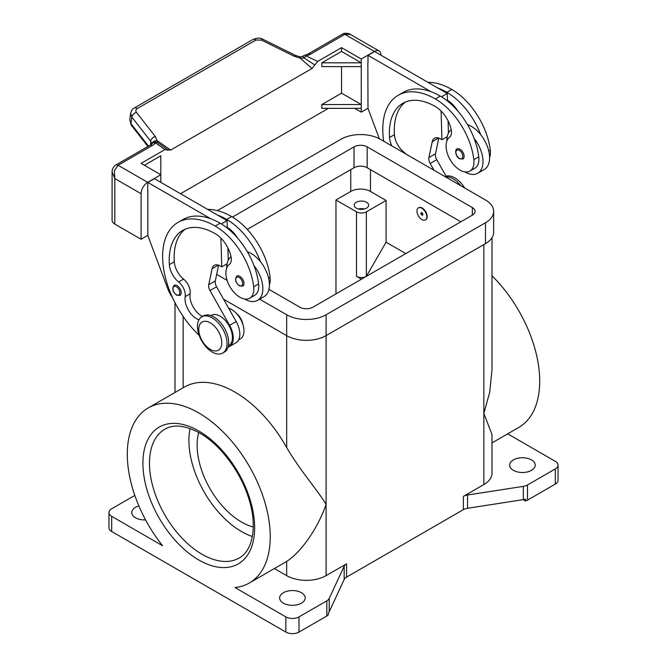 <?xml version="1.0" encoding="UTF-8"?>
<svg xmlns="http://www.w3.org/2000/svg" width="667" height="667" viewBox="0 0 667 667"><rect width="100%" height="100%" fill="white"/><g stroke="black" fill="none" stroke-linecap="round" stroke-linejoin="round"><path stroke-width="1" d="M227.03 343.505A20.91 12.073 -120 0 0 217.901 322.461A20.91 12.073 -120 0 0 201.784 316.858A20.91 12.073 -120 0 0 197.457 326.43A20.91 12.073 -120 0 0 206.587 347.482A20.91 12.073 -120 0 0 222.703 353.085A20.91 12.073 -120 0 0 227.03 343.505M221.769 342.746A16.266 9.388 -120 0 0 210.272 322.828A16.266 9.388 -120 0 0 198.766 329.473A16.266 9.388 -120 0 0 210.272 349.391A16.266 9.388 -120 0 0 221.769 342.746M222.703 353.085L224.345 352.134A20.91 12.073 -120 0 0 228.673 342.563A20.91 12.073 -120 0 0 219.543 321.511A20.91 12.073 -120 0 0 203.427 315.908L201.784 316.858M236.385 313.39A11.614 6.712 60 0 1 242.996 324.854M198.966 319.793A16.266 9.388 60 0 1 185.184 296.64A11.614 6.712 -120 0 0 178.631 281.966A16.266 9.388 60 0 1 169.351 264.649A65.058 37.56 60 0 1 182.666 230.44A65.058 37.56 60 0 1 215.199 233.658A23.237 13.415 60 0 1 231.015 256.612A11.614 6.712 60 0 1 229.306 264.424A19.752 11.406 -120 0 0 226.021 275.396A19.752 11.406 -120 0 0 235.434 293.847A19.752 11.406 -120 0 0 249.725 298.191A19.752 11.406 -120 0 0 253.668 286.777A54.961 31.733 -120 0 0 215.199 226.071A74.354 42.93 -120 0 0 178.022 222.386A74.354 42.93 -120 0 0 199.141 335.318M228.381 345.781L228.839 345.514A17.425 10.063 -120 0 0 229.79 344.831A17.425 10.063 -120 0 0 228.322 324.521A17.425 10.063 -120 0 0 211.414 315.324L210.955 315.591M238.653 339.845L240.345 338.869A17.425 10.063 -120 0 0 241.296 338.186A17.425 10.063 -120 0 0 241.996 322.061A17.425 10.063 -120 0 0 228.673 308.254M249.725 298.191L254.652 295.348A19.752 11.406 -120 0 0 258.596 283.934A54.961 31.733 -120 0 0 253.985 265.599A25.563 14.757 60 0 1 262.848 288.678A25.563 14.757 60 0 1 257.554 300.375L264.124 296.582A25.563 14.757 -120 0 0 269.418 284.884A25.563 14.757 -120 0 0 260.555 261.806A54.961 31.733 -120 0 0 226.705 219.426A74.354 42.93 -120 0 0 217.442 215.032L154.41 178.639L147.832 182.433L210.872 218.826A74.354 42.93 -120 0 0 182.95 219.543L178.022 222.386M247.349 251.792A25.563 14.757 60 0 1 260.555 261.806M226.705 268.051A25.563 14.757 60 0 1 226.705 267.809A25.563 14.757 60 0 1 231.04 256.745M243.955 283.458A5.811 3.352 60 0 1 242.755 286.118L239.378 285.876C235.351 282.408 234.534 279.131 236.943 276.055A5.811 3.352 60 0 1 239.845 276.346A5.811 3.352 60 0 1 243.955 283.458M181.191 292.755A5.811 3.352 60 0 1 179.99 295.414L176.613 295.173C172.586 291.704 171.769 288.427 174.179 285.359A5.811 3.352 60 0 1 177.08 285.643A5.811 3.352 60 0 1 181.191 292.755M416.967 211.08A6.97 4.027 -120 0 0 420.01 218.101A6.97 4.027 -120 0 0 425.379 219.968A6.97 4.027 -120 0 0 426.822 216.775A6.97 4.027 -120 0 0 423.778 209.763A6.97 4.027 -120 0 0 418.409 207.896A6.97 4.027 -120 0 0 416.967 211.08M418.576 207.804A6.97 4.027 60 0 1 418.743 207.704A6.97 4.027 60 0 1 424.112 209.571A6.97 4.027 60 0 1 427.155 216.583A6.97 4.027 60 0 1 425.713 219.777A6.97 4.027 60 0 1 425.546 219.868M422.878 214.499A1.392 0.809 -120 0 0 421.894 212.79A1.392 0.809 -120 0 0 420.91 213.357A1.392 0.809 -120 0 0 421.894 215.066A1.392 0.809 -120 0 0 422.878 214.499M422.661 213.99L421.786 213.49L422.661 213.99M489.586 157.529A19.752 11.406 -120 0 0 490.27 150.175A54.961 31.733 -120 0 0 451.801 89.47A74.354 42.93 -120 0 0 427.889 82.308M391.888 145.948A16.266 9.388 60 0 1 389.52 137.535A65.058 37.56 60 0 1 402.835 103.327A65.058 37.56 60 0 1 435.368 106.545A23.237 13.415 60 0 1 451.184 129.498A11.614 6.712 60 0 1 449.475 137.31A19.752 11.406 -120 0 0 446.19 148.291A19.752 11.406 -120 0 0 455.603 166.733A19.752 11.406 -120 0 0 469.893 171.077L474.821 168.234A19.752 11.406 -120 0 0 478.764 156.82A54.961 31.733 -120 0 0 474.154 138.486A54.961 31.733 -120 0 0 440.295 96.106A74.354 42.93 -120 0 0 431.04 91.713L368.001 55.319L368.001 62.723M469.893 171.077A19.752 11.406 -120 0 0 473.837 159.663A54.961 31.733 -120 0 0 435.368 98.958A74.354 42.93 -120 0 0 398.191 95.273A74.354 42.93 -120 0 0 383.725 141.237M451.209 129.631A25.563 14.757 -120 0 0 446.873 140.695A25.563 14.757 -120 0 0 446.873 140.937M464.741 171.878A25.563 14.757 -120 0 0 477.722 173.262A25.563 14.757 -120 0 0 483.016 161.564A25.563 14.757 -120 0 0 474.154 138.486M467.517 124.679A25.563 14.757 60 0 1 480.724 134.692A25.563 14.757 60 0 1 489.586 157.771A25.563 14.757 60 0 1 484.292 169.468L477.722 173.262M457.112 148.941A5.811 3.352 60 0 1 460.013 149.233A5.811 3.352 60 0 1 464.124 156.345A5.811 3.352 60 0 1 462.923 159.004L459.546 158.763C455.119 156.587 454.919 148.833 457.112 148.941M112.089 171.819L114.807 178.548L114.407 170.727L118.092 165.266L152.485 145.406A13.94 8.046 0 0 0 155.453 142.88A4.644 2.943 -54.7 0 1 157.704 142.655A4.644 4.402 97.1 0 0 156.045 142.063A4.644 4.402 97.1 0 1 156.045 142.063A4.644 4.644 0 0 0 151.717 143.905A4.644 3.493 -143.5 0 1 155.453 142.88L164.982 149.575L168.151 150.158M147.832 235.368L141.096 239.253L141.096 193.722A9.296 5.369 -60 0 1 143.021 187.244A9.296 5.369 -60 0 1 147.674 182.341L160.814 174.754L141.096 163.365L164.982 149.575M152.485 145.406A4.644 2.685 60 0 0 150.167 145.181L115.775 165.032C113.348 166.8 112.114 169.151 112.089 172.094L112.089 220.285A9.296 5.369 0 0 0 114.807 224.079L114.807 178.548L141.096 193.722M148.516 146.131L130.974 123.712L129.798 119.918L130.632 113.282L131.816 117.075A4.644 2.793 -38 0 1 133.342 114.24A4.644 2.793 -38 0 1 136.41 112.323C135.409 110.855 135.668 109.613 137.177 108.604L255.92 40.053A4.644 2.685 -120 0 0 253.468 39.261A4.644 2.685 -120 0 0 253.035 39.428A4.644 2.685 -120 0 0 253.026 39.436L134.284 107.987A4.644 2.685 60 0 1 134.292 107.987A4.644 2.685 60 0 1 134.726 107.821A4.644 2.685 60 0 1 137.177 108.604M130.69 112.948L130.632 113.282C131.424 110.414 132.641 108.646 134.292 107.987A4.644 2.685 60 0 0 134.2 108.037M255.92 40.053L261.514 40.095L294.189 56.236L300.083 58.079L304.227 58.054A4.644 2.401 -64.8 0 1 306.061 55.92A13.94 8.046 0 0 0 310.447 54.21L344.839 34.359L350.45 34.451L379.056 50.967A9.296 5.369 -60 0 1 380.982 55.228M310.447 54.21A4.644 2.685 -120 0 0 308.121 53.977L342.513 34.125A4.644 2.685 -120 0 1 344.839 34.359L374.412 51.434A9.296 5.369 -60 0 1 379.056 50.967M300.225 56.887L300.083 58.079L311.973 68.509L314.807 64.974L304.227 58.054L302.993 56.22L300.217 56.895L295.681 55.478A4.644 1.417 -63.7 0 1 295.714 55.494M147.949 146.457L131.341 125.238A4.644 2.793 142 0 0 131.349 125.246A4.644 2.793 142 0 1 130.974 123.712L131.816 117.075L150.675 141.187A4.644 2.793 -38 0 1 152.201 138.352A4.644 2.793 -38 0 1 155.269 136.435L136.41 112.323M356.336 208.146A7.204 4.16 180 0 1 354.227 205.203A7.204 4.16 180 0 1 358.679 201.359A7.204 4.16 180 0 1 366.525 202.259A7.204 4.16 180 0 1 368.634 205.203A7.204 4.16 180 0 1 364.19 209.046A7.204 4.16 180 0 1 356.336 208.146M364.382 208.996A7.204 4.16 0 0 0 358.487 208.996M301.459 592.713A12.781 7.379 180 0 1 305.203 597.932A12.781 7.379 180 0 1 297.315 604.744A12.781 7.379 180 0 1 283.383 603.143A12.781 7.379 180 0 1 279.64 597.932A12.781 7.379 180 0 1 287.535 591.112A12.781 7.379 180 0 1 301.459 592.713M513.415 470.343A12.781 7.379 180 0 1 509.671 465.124A12.781 7.379 180 0 1 517.559 458.304A12.781 7.379 180 0 1 531.491 459.905A12.781 7.379 180 0 1 535.234 465.124A12.781 7.379 180 0 1 527.339 471.944A12.781 7.379 180 0 1 513.415 470.343M145.589 519.91A12.781 7.379 180 0 1 135.509 517.767A12.781 7.379 180 0 1 131.766 512.556A12.781 7.379 180 0 1 138.878 505.945M111.689 516.35L162.548 545.714A101.076 58.354 60 0 1 127.297 454.21A101.076 58.354 60 0 1 148.232 407.946A101.076 58.354 60 0 1 226.121 435.017A101.076 58.354 60 0 1 270.243 536.743A101.076 58.354 60 0 1 249.308 583.016A101.076 58.354 60 0 1 234.992 587.535L285.851 616.9L285.851 632.074L111.689 531.524L111.689 516.35A9.296 5.369 180 0 1 108.963 512.556A9.296 5.369 180 0 1 111.689 508.763L134.817 495.406M148.232 407.946L184.375 387.068A101.076 58.354 60 0 1 286.677 447.574C300.709 471.444 317.409 489.82 326.105 504.485C317.409 529.223 300.709 552.493 286.677 561.406A101.076 58.354 60 0 1 285.459 562.148L249.308 583.016M463.373 496.381L463.373 509.663A9.296 5.369 180 0 1 465.299 508.813A9.296 5.369 180 0 1 467.542 508.279L467.542 494.997A9.296 5.369 0 0 0 465.299 495.531A9.296 5.369 0 0 0 463.373 496.381L483.842 484.567A27.881 16.1 0 0 0 492.004 473.186L492.004 434.542L483.842 413.423L489.728 392.171L492.004 369.543L492.004 237.677M492.004 275.805A101.076 58.354 60 0 1 539.703 381.174A101.076 58.354 60 0 1 518.768 427.439L492.004 442.896M285.851 632.074A9.296 5.369 0 0 0 292.421 633.65A9.296 5.369 0 0 0 298.999 632.074L298.999 616.9A9.296 5.369 180 0 1 292.421 618.476A9.296 5.369 180 0 1 285.851 616.9M111.689 531.524A9.296 5.369 0 0 1 108.963 527.73L108.963 512.556M467.542 494.997L523.328 486.368L523.328 499.641A9.296 5.369 0 0 0 525.496 499.133L525.496 501.034A9.296 5.369 0 0 0 525.571 501.009A9.296 5.369 0 0 0 527.497 500.15L555.311 484.092A9.296 5.369 0 0 0 558.037 480.298L558.037 465.124A9.296 5.369 180 0 1 555.311 468.918L555.311 484.092M527.497 500.15L527.497 484.976A9.296 5.369 180 0 1 525.571 485.826A9.296 5.369 180 0 1 523.328 486.368M507.695 433.833L555.311 461.331A9.296 5.369 180 0 1 558.037 465.124M326.813 600.842L326.813 616.016A9.296 5.369 0 0 0 328.289 614.907A9.296 5.369 0 0 0 328.331 614.866L328.331 612.965A9.296 5.369 0 0 0 329.215 611.714L344.164 579.506A9.296 5.369 180 0 1 345.089 578.214A9.296 5.369 180 0 1 346.573 577.105L346.573 563.823A9.296 5.369 0 0 0 345.089 564.932A9.296 5.369 0 0 0 344.164 566.225L329.215 598.441A9.296 5.369 180 0 1 328.289 599.733A9.296 5.369 180 0 1 326.813 600.842L298.999 616.9M198.716 432.524A62.74 36.218 -120 0 0 197.124 445.197A62.74 36.218 -120 0 0 253.26 526.997M190.045 428.556A74.354 42.93 -120 0 0 188.911 440.462A74.354 42.93 -120 0 0 252.359 536.493M523.328 499.641L467.542 508.279M463.373 509.663L346.573 577.105M274.379 568.542L286.677 575.638A27.881 16.1 0 0 0 326.105 575.638L346.573 563.823M527.497 484.976L555.311 468.918M326.813 616.016L298.999 632.074M335.968 293.897L335.968 199.983L350.75 191.446A13.94 8.046 180 0 1 370.468 191.446L386.076 200.459L386.076 242.196L405.794 253.577M525.496 501.034L523.145 499.675M361.431 279.19L356.503 276.346A6.97 4.027 0 0 0 366.241 276.413M335.968 199.983L356.503 211.839A6.97 4.027 0 0 0 366.358 211.839L386.076 200.459M366.358 211.839L366.358 276.346L386.076 242.196M223.578 299.208L286.677 335.634A27.881 16.1 0 0 0 326.105 335.634L485.484 243.622A27.881 16.1 0 0 0 493.647 232.233L493.647 211.364A27.881 16.1 180 0 1 485.484 222.753L326.105 314.766A27.881 16.1 180 0 1 286.677 314.766L259.655 299.166M460.839 221.803L367.183 167.734A9.296 5.369 0 0 0 354.035 167.734L247.249 229.381M232.441 217.067L354.035 146.865A9.296 5.369 180 0 1 367.183 146.865L472.336 207.57A9.296 5.369 180 0 1 475.062 211.364A9.296 5.369 180 0 1 472.336 215.158L312.965 307.179A9.296 5.369 180 0 1 299.817 307.179L268.951 289.353M226.872 265.057L225.88 264.491M217.325 210.614L340.895 139.27A27.881 16.1 180 0 1 380.323 139.27L485.484 199.983A27.881 16.1 180 0 1 493.647 211.364M227.122 280.382L216.692 274.362M294.189 56.236A4.644 1.417 -63.7 0 1 295.673 55.478L262.998 39.336A4.644 1.417 -63.7 0 1 263.04 39.361M151.993 143.563A4.644 3.393 -6.4 0 1 157.095 140.629L157.704 142.655L162.348 145.84M150.675 144.856L150.675 141.187L151.826 143.764M374.412 51.434L361.264 59.021L341.554 47.64L317.667 61.422L314.807 64.974M161.764 145.431L167.842 149.825L170.677 150.083L157.095 140.629L155.269 136.435M170.677 150.083L311.973 68.509M354.694 108.346L361.264 112.139L368.001 108.254M328.406 108.346L180.532 193.722M141.096 239.253L114.807 224.079M160.814 182.341L160.814 155.778L144.389 165.266M147.832 189.837L147.832 235.559L167.625 288.402A23.237 13.415 60 0 0 172.461 297.465M147.674 189.928L147.832 182.433M361.264 112.139L361.264 59.021M341.554 66.608L341.554 93.172L321.836 104.552L321.836 108.346L361.264 108.346M361.264 66.608L321.836 66.608L321.836 62.815L341.554 51.434L341.554 47.64M434.009 170.268L430.173 163.465A6.97 4.027 60 0 1 428.906 157.579L432.266 141.637A11.614 6.712 60 0 1 434.492 138.219A11.614 6.712 60 0 1 440.295 138.794L441.938 139.745L441.087 111.03M405.761 153.952A11.614 6.712 -120 0 0 403.735 152.009A16.266 9.388 60 0 1 394.447 134.692A65.058 37.56 60 0 1 405.394 102.059M441.479 96.815L447.249 93.488L447.474 101.025M448.066 120.802L448.432 133.117M438.794 138.086L435.484 153.785A6.97 4.027 -120 0 0 436.752 159.671L446.915 177.714M368.001 55.319L374.579 51.526L447.249 93.488M367.842 62.815L368.001 108.446L379.348 138.736M441.938 139.745L447.249 136.685M431.04 91.713A74.354 42.93 -120 0 0 403.118 92.43L398.191 95.273M447.449 100.25A23.237 13.415 60 0 1 457.804 111.03M480.724 134.692A54.961 31.733 -120 0 0 446.873 92.313A74.354 42.93 -120 0 0 437.61 87.919M460.772 185.718A20.91 12.073 -120 0 0 446.406 176.813M464.632 187.944A20.91 12.073 -120 0 0 446.023 176.138M202.56 316.416A16.266 9.388 60 0 1 190.112 293.797A11.614 6.712 -120 0 0 183.567 279.123A16.266 9.388 60 0 1 174.279 261.806A65.058 37.56 60 0 1 185.226 229.173M220.919 238.144L221.769 266.858L220.127 265.908A11.614 6.712 -120 0 0 214.324 265.333A11.614 6.712 -120 0 0 212.098 268.751L208.738 284.692A6.97 4.027 -120 0 0 210.005 290.579L229.59 325.346A18.593 10.73 60 0 1 229.423 346.515A18.593 10.73 60 0 1 228.047 347.107M217.442 215.032L227.08 220.594L221.311 223.929M227.08 263.798L221.769 266.858M228.264 260.23L227.897 247.916M227.305 228.139L227.28 227.364A23.237 13.415 60 0 1 237.635 238.144M227.08 220.594L227.28 227.364M229.423 346.515L235.993 342.721A18.593 10.73 -120 0 0 236.168 321.552L216.583 286.785A6.97 4.027 60 0 1 215.316 280.899L218.618 265.199M253.985 265.599A54.961 31.733 -120 0 0 220.127 223.22A74.354 42.93 -120 0 0 210.872 218.826M257.554 300.375A25.563 14.757 60 0 1 244.572 298.991M269.418 284.642A19.752 11.406 -120 0 0 270.102 277.289A54.961 31.733 -120 0 0 231.632 216.583A74.354 42.93 -120 0 0 207.72 209.421M321.836 62.815L361.264 62.815L341.554 51.434M321.836 104.552L361.264 104.552L341.554 93.172M242.638 283.458A4.877 2.818 -120 0 0 239.186 277.489A4.877 2.818 -120 0 0 235.734 279.473A4.877 2.818 -120 0 0 239.186 285.451A4.877 2.818 -120 0 0 242.638 283.458M179.873 292.755A4.877 2.818 -120 0 0 176.421 286.785A4.877 2.818 -120 0 0 172.97 288.778A4.877 2.818 -120 0 0 176.421 294.747A4.877 2.818 -120 0 0 179.873 292.755M490.27 150.175L488.761 151.05M478.764 156.82L473.837 159.663M459.355 150.375A4.877 2.818 -120 0 0 455.911 152.359A4.877 2.818 -120 0 0 459.355 158.337A4.877 2.818 -120 0 0 462.806 156.345A4.877 2.818 -120 0 0 459.355 150.375M308.121 53.977L304.952 55.203A4.644 1.492 76.2 0 1 306.061 55.92L317.667 61.422M344.164 566.225L344.164 579.506M329.215 611.714L329.215 598.441M239.236 557.979A74.354 42.93 60 0 1 202.059 554.294A74.354 42.93 60 0 1 149.475 463.223A74.354 42.93 60 0 1 164.874 429.189C173.812 424.012 185.434 425.313 199.733 433.1C220.26 444.614 240.712 471.777 248.808 498.674C257.754 526.48 252.51 551.134 239.236 557.979M198.766 559.98A79.006 45.614 -120 0 0 254.636 527.73A79.006 45.614 -120 0 0 198.766 430.974A79.006 45.614 -120 0 0 142.905 463.223A79.006 45.614 -120 0 0 198.766 559.98M483.842 484.567L483.842 244.572M326.105 575.638L326.105 314.766M286.677 575.638L286.677 561.406M286.677 447.574L286.677 314.766M183.158 387.777L183.158 316.425M350.75 191.446L350.75 169.626M356.503 276.346L356.503 211.839M370.468 191.446L370.468 169.626M472.336 207.57L472.336 215.158M367.183 146.865L367.183 167.734M354.035 146.865L354.035 167.734M485.484 222.753L485.484 243.622M261.514 40.095A4.644 1.417 -63.7 0 1 262.998 39.336C260.722 37.777 257.404 37.802 253.035 39.428M115.775 165.032A4.644 2.685 60 0 1 118.092 165.266L147.674 182.341M432.266 141.637L438.553 138.011M428.906 157.579L435.484 153.785M430.173 163.465L436.752 159.671M403.735 152.009L403.06 152.401M394.447 134.692L389.52 137.535M440.295 96.106L435.368 98.958M451.801 89.47L446.873 92.313M218.384 265.124L212.098 268.751M215.316 280.899L208.738 284.692M216.583 286.785L210.005 290.579M236.168 321.552L229.59 325.346M268.593 278.164L270.102 277.289M226.705 219.426L231.632 216.583M185.184 296.64L190.112 293.797M178.631 281.966L183.567 279.123M169.351 264.649L174.279 261.806M253.668 286.777L258.596 283.934M215.199 226.071L220.127 223.22M174.996 392.488L174.996 302.693M342.513 34.125C345.031 32.224 350.75 34.042 350.458 34.459M304.952 55.203A4.644 4.644 0 0 0 303.001 56.22M150.167 145.181L151.717 143.905M131.349 125.238L129.798 119.918"/></g></svg>
